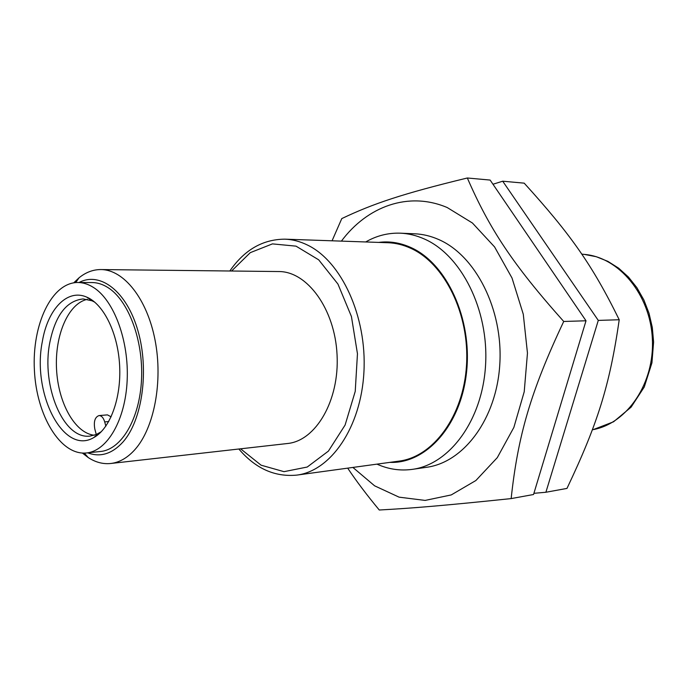 <?xml version="1.0" encoding="UTF-8"?>
<svg xmlns="http://www.w3.org/2000/svg" width="688" height="688" viewBox="0 0 688 688"><rect width="100%" height="100%" fill="white"/><g stroke="black" fill="none" stroke-linecap="round" stroke-linejoin="round"><path stroke-width="1.03" d="M79.034 282.51C100.233 271.192 126.712 291.299 137.961 330.833C149.391 370.204 142.313 420.282 122.98 442.006C112.058 453.951 100.293 457.563 87.686 452.824M86.439 452.962L100.551 451.483C121.398 449.608 139.698 419.001 141.522 379.595C143.482 340.242 128.321 300.097 107.749 287.446C102.555 284.204 97.292 282.57 91.977 282.544L77.787 282.501C51.566 282.441 31.872 324.788 34.4 370.153C36.481 415.543 60.363 455.68 86.439 452.962C107.173 451.096 125.379 420.239 127.16 380.464C129.086 340.749 113.959 300.209 93.482 287.455C88.305 284.178 83.076 282.527 77.787 282.501M111.129 416.842L107.466 414.881L98.986 415.578C101.523 415.612 103.424 417.719 104.696 421.89L105.84 426.164M94.239 435.246C74.794 433.105 58.136 402.755 56.528 369.026C54.705 335.314 68.215 303.434 87.342 299.332M82.379 453.057L88.184 457.529C95.486 462.302 103.002 464.288 110.742 463.488C119.428 462.482 127.469 457.873 134.865 449.668C154.172 428.211 163.159 381.384 155.032 339.984C147.008 298.515 123.634 269.55 100.895 269.558C93.121 269.55 85.845 272.293 79.06 277.78L73.736 282.82M110.742 463.488L287.489 443.511C315.792 440.896 339.554 400.545 337.06 354.793C334.91 309.015 307.183 271.278 278.76 271.545L100.895 269.558M101.308 431.703L96.268 434.515L94.815 429.028C93.534 421.598 94.927 417.109 98.986 415.578M376.981 464.142C388.428 469.276 400.21 471.013 412.336 469.362C449.522 464.477 482.469 420.368 485.573 365.01C488.927 309.703 461.235 255.076 424.393 239.011C416.464 235.468 408.448 233.524 400.339 233.18C388.118 232.768 376.568 235.692 365.698 241.961M400.339 233.18L414.761 233.791C422.862 234.144 430.869 236.061 438.789 239.57C475.589 255.472 503.195 309.428 499.815 364.072C496.684 418.76 463.781 462.405 426.612 467.29L412.336 469.362M389.89 462.37C425.949 463.996 460.994 425.459 466.559 372.07C472.424 318.759 446.658 263.418 410.968 247.56C400.261 242.718 389.52 240.998 378.727 242.408M296.803 475.107L398.997 461.123C433.216 456.884 463.506 416.266 466.516 365.182C469.749 314.149 444.586 263.444 410.779 248.299C403.245 244.851 395.626 242.993 387.912 242.726L284.823 239.166C292.503 239.433 300.106 241.419 307.631 245.126C341.454 261.397 366.979 316.454 363.935 371.838C361.114 427.274 330.859 470.962 296.803 475.107C274.744 477.197 255.429 468.494 238.848 449.006M352.901 467.436L374.607 485.823L399.083 497.157L425.115 500.417L451.259 494.921L475.89 480.508L497.304 457.615L513.867 427.411L524.222 391.756L527.464 353.099L523.284 314.244L512.01 278.004L494.586 246.932L472.424 223.007L447.2 207.535C408.457 191.058 367.203 206.443 341.411 241.118M511.15 498.594L533.544 494.509L586.013 320.78L490.131 180.067L467.333 177.994C489.383 228.648 512.371 263.943 563.721 321.468C530.414 392.1 517.935 435.796 511.15 498.594C443.708 505.62 412.74 508.191 379.26 510.006C366.67 494.792 356.152 480.843 347.698 468.141M332.063 240.8L341.781 218.586C372.973 203.708 402.394 193.741 467.333 177.994M563.721 321.468L586.013 320.78M492.978 184.246L502.704 181.202L598.285 320.402L545.894 492.255L533.905 493.322M545.894 492.255L566.981 488.411C597.399 424.307 609.671 386.02 619.217 319.748C592.144 264.562 570.017 233.636 524.196 183.154L502.704 181.202M619.217 319.748L598.285 320.402M97.472 434.403L98.513 434.309M96.268 434.515L90.059 436.08C63.305 439.77 41.151 385.873 49.777 342.701C55.324 315.414 66.426 300.819 83.093 298.927L91.977 300.776L94.738 302.144M42.338 341.566C31.777 393.175 63.356 455.92 93.817 437.542C110.011 428.822 121.346 398.412 119.643 365.827C118.035 333.233 103.682 304.122 86.688 297.096C67.2 288.401 47.618 309.394 42.338 341.566M231.572 271.02L250.294 252.642L272.439 243.887L296.021 246.149L318.699 259.832L337.946 284.067L351.439 316.549L357.459 353.752L355.232 391.377L345.101 425.055L328.408 451.113L307.235 467.032L283.998 471.667L261.087 465.191L240.602 448.808M108.73 421.546L104.696 421.89M593.211 429.622L613.567 421.787L631.102 407.158L644.278 386.966L651.932 362.868L653.6 342.031L652.301 327.428L649.016 313.246L643.839 299.891L636.925 287.722L628.462 277.058L618.684 268.2L607.865 261.354L596.298 256.719L584.31 254.397C618.839 257.166 650.263 294.455 652.353 338.78C654.77 383.096 627.275 423.378 593.211 429.622L592.351 429.802M284.823 239.166C262.67 239.321 244.335 249.933 229.818 271.003M84.34 453.091L88.184 457.529M75.68 282.587L79.06 277.78M584.31 254.397L581.747 254.121M96.191 435.504L97.111 435.418M89.251 298.884L90.18 298.876M91.977 300.776L86.688 297.096M98.711 433.345L93.817 437.542"/></g></svg>

